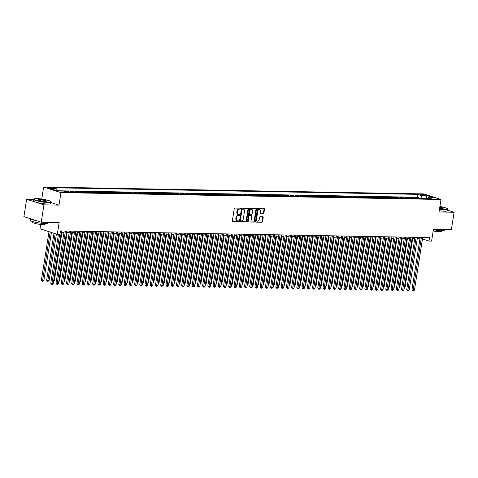 <?xml version="1.0" encoding="UTF-8"?>
<svg xmlns="http://www.w3.org/2000/svg" width="478" height="478" viewBox="0 0 478 478"><rect width="100%" height="100%" fill="white"/><g stroke="black" fill="none" stroke-linecap="round" stroke-linejoin="round"><path stroke-width="0.72" d="M240.607 208.653A0.49 0.353 107.8 0 0 240.32 208.169L234.859 208.073A0.699 0.502 107.8 0 0 234.244 208.743L232.32 221.015A0.699 0.502 107.8 0 0 232.726 221.708L238.187 221.804A0.49 0.353 107.8 0 0 238.337 220.848L237.632 220.836A2.235 1.613 107.8 0 1 237.285 220.782A2.235 1.613 107.8 0 1 236.329 218.625L236.485 217.604A2.235 1.613 107.8 0 1 238.474 215.453L239.179 215.464A0.49 0.353 107.8 0 0 239.329 214.508L238.624 214.497A2.235 1.613 107.8 0 1 238.277 214.443A2.235 1.613 107.8 0 1 237.321 212.286L237.482 211.264A2.235 1.613 107.8 0 1 239.466 209.113L240.171 209.125A0.49 0.353 107.8 0 0 240.607 208.653M238.277 214.443L237.811 214.293A2.235 1.613 107.8 0 1 236.849 212.136L237.01 211.115A2.235 1.613 107.8 0 1 239 208.964L239.705 208.976A0.49 0.353 107.8 0 0 240.087 208.169M232.433 221.559L237.715 221.655A0.49 0.353 107.8 0 0 238.104 220.848M237.285 220.782L236.819 220.633A2.235 1.613 107.8 0 1 235.857 218.476L236.018 217.454A2.235 1.613 107.8 0 1 238.002 215.303L238.713 215.315A0.49 0.353 107.8 0 0 239.096 214.508M420.664 194.199A2.276 0.335 8.9 0 0 419.917 194.331A2.276 0.335 8.9 0 0 421.22 194.851A2.276 0.335 8.9 0 0 423.663 195.167A2.276 0.335 8.9 0 0 424.41 195.036A2.276 0.335 8.9 0 0 423.102 194.522A2.276 0.335 8.9 0 0 420.664 194.199M263.318 213.403A0.699 0.502 107.8 0 0 263.94 212.734L264.483 209.292A0.699 0.502 107.8 0 0 264.071 208.599L258.012 208.492A0.699 0.502 107.8 0 0 257.391 209.161L255.467 221.434A0.699 0.502 107.8 0 0 255.873 222.127L261.938 222.234A0.699 0.502 107.8 0 0 262.559 221.559L263.211 217.4A0.699 0.502 107.8 0 0 262.804 216.713L260.211 216.665A0.699 0.502 107.8 0 0 259.59 217.335L259.267 219.402A1.864 1.344 107.8 0 1 257.319 221.153A1.864 1.344 107.8 0 1 256.519 219.348L257.779 211.27A1.864 1.344 107.8 0 1 259.727 209.519A1.864 1.344 107.8 0 1 260.528 211.324L260.319 212.668A0.699 0.502 107.8 0 0 260.725 213.361L262.852 213.254A0.699 0.502 107.8 0 0 263.474 212.585L264.011 209.137A0.699 0.502 107.8 0 0 263.898 208.599M33.532 199.392L26.619 199.266L43.946 204.847L41.227 222.21L59.158 222.533L57.306 234.34L59.923 234.387L60.467 230.916L429.531 237.578L428.987 241.049L431.604 241.097L433.45 229.291L451.381 229.613L454.1 212.25L447.504 210.129M43.946 204.847L58.997 205.116L60.951 192.616L441.009 199.475L439.049 211.981L454.1 212.25M248.5 209A0.699 0.502 107.8 0 0 248.094 208.312L242.029 208.199A0.699 0.502 107.8 0 0 241.408 208.874L239.49 221.147A0.699 0.502 107.8 0 0 239.896 221.834L245.961 221.947A0.699 0.502 107.8 0 0 246.576 221.272L248.5 209L248.034 208.85A0.699 0.502 107.8 0 0 247.915 208.306M250.018 208.348L256.083 208.456A0.699 0.502 107.8 0 1 256.489 209.149L254.571 221.416A0.699 0.502 107.8 0 1 253.949 222.091L251.356 222.043A0.699 0.502 107.8 0 1 250.944 221.35L251.727 216.373A0.699 0.502 107.8 0 0 251.32 215.686L249.6 215.656A0.699 0.502 107.8 0 0 248.978 216.325L248.166 221.505A0.49 0.353 107.8 0 1 247.449 221.493L249.402 209.017A0.699 0.502 107.8 0 1 250.018 208.348M41.227 222.21L23.9 216.63L26.619 199.266M418.65 198.519L418.77 197.767L415.627 197.713L417.336 198.262L415.239 198.227A2.844 1.924 91 0 1 415.699 198.466M413.416 198.424L413.53 197.671L410.393 197.617L412.102 198.167L410.005 198.131A2.844 1.924 91 0 1 410.465 198.37M408.182 198.328L408.296 197.581L405.159 197.522L406.868 198.071L404.77 198.035A2.844 1.924 91 0 1 405.23 198.274M402.942 198.233L403.062 197.486L399.919 197.426L401.634 197.976L399.536 197.94A2.844 1.924 91 0 1 399.996 198.185M397.708 198.143L397.827 197.39L394.685 197.336L396.393 197.886L394.302 197.844A2.844 1.924 91 0 1 394.762 198.089M392.474 198.047L392.593 197.294L389.45 197.241L391.159 197.79L389.068 197.749A2.844 1.924 91 0 1 389.522 197.994M387.24 197.952L387.359 197.199L384.216 197.145L385.925 197.695L383.834 197.659A2.844 1.924 91 0 1 384.288 197.898M382.006 197.856L382.125 197.109L378.982 197.05L380.691 197.599L378.6 197.563A2.844 1.924 91 0 1 379.054 197.802M376.772 197.761L376.885 197.014L373.748 196.954L375.457 197.504L373.36 197.468A2.844 1.924 91 0 1 373.82 197.707M371.537 197.671L371.651 196.918L368.514 196.858L370.223 197.414L368.126 197.372A2.844 1.924 91 0 1 368.586 197.617M366.303 197.575L366.417 196.822L363.28 196.769L364.989 197.318L362.892 197.277A2.844 1.924 91 0 1 363.352 197.522M361.063 197.48L361.183 196.727L358.04 196.673L359.749 197.223L357.658 197.187A2.844 1.924 91 0 1 358.118 197.426M355.829 197.384L355.949 196.631L352.806 196.578L354.515 197.127L352.423 197.091A2.844 1.924 91 0 1 352.884 197.33M350.595 197.289L350.715 196.542L347.572 196.482L349.281 197.032L347.189 196.996A2.844 1.924 91 0 1 347.643 197.235M345.361 197.193L345.48 196.446L342.338 196.386L344.046 196.936L341.955 196.9A2.844 1.924 91 0 1 342.409 197.145M340.127 197.103L340.246 196.35L337.104 196.297L338.812 196.846L336.715 196.805A2.844 1.924 91 0 1 337.175 197.05M334.893 197.008L335.006 196.255L331.869 196.201L333.578 196.751L331.481 196.709A2.844 1.924 91 0 1 331.941 196.954M329.659 196.912L329.772 196.159L326.635 196.105L328.344 196.655L326.247 196.619A2.844 1.924 91 0 1 326.707 196.858M324.419 196.816L324.538 196.07L321.395 196.01L323.104 196.56L321.013 196.524A2.844 1.924 91 0 1 321.473 196.763M319.185 196.721L319.304 195.974L316.161 195.914L317.87 196.464L315.779 196.428A2.844 1.924 91 0 1 316.239 196.667M313.95 196.631L314.07 195.878L310.927 195.819L312.636 196.374L310.545 196.333A2.844 1.924 91 0 1 310.999 196.578M308.716 196.536L308.836 195.783L305.693 195.729L307.402 196.279L305.311 196.237A2.844 1.924 91 0 1 305.765 196.482M303.482 196.44L303.602 195.687L300.459 195.633L302.168 196.183L300.07 196.147A2.844 1.924 91 0 1 300.531 196.386M298.248 196.344L298.362 195.592L295.225 195.538L296.934 196.088L294.836 196.052A2.844 1.924 91 0 1 295.296 196.291M293.014 196.249L293.128 195.502L289.991 195.442L291.7 195.992L289.602 195.956A2.844 1.924 91 0 1 290.062 196.195M287.774 196.153L287.893 195.406L284.751 195.347L286.465 195.896L284.368 195.861A2.844 1.924 91 0 1 284.828 196.105M282.54 196.064L282.659 195.311L279.516 195.257L281.225 195.807L279.134 195.765A2.844 1.924 91 0 1 279.594 196.01M277.306 195.968L277.425 195.215L274.282 195.161L275.991 195.711L273.9 195.669A2.844 1.924 91 0 1 274.354 195.914M272.072 195.872L272.191 195.12L269.048 195.066L270.757 195.616L268.666 195.58A2.844 1.924 91 0 1 269.12 195.819M266.838 195.777L266.957 195.03L263.814 194.97L265.523 195.52L263.432 195.484A2.844 1.924 91 0 1 263.886 195.723M261.603 195.681L261.717 194.934L258.58 194.875L260.289 195.424L258.192 195.388A2.844 1.924 91 0 1 258.652 195.627M256.369 195.592L256.483 194.839L253.346 194.779L255.055 195.335L252.958 195.293A2.844 1.924 91 0 1 253.418 195.538M251.135 195.496L251.249 194.743L248.112 194.689L249.821 195.239L247.724 195.197A2.844 1.924 91 0 1 248.184 195.442M245.895 195.4L246.015 194.648L242.872 194.594L244.581 195.144L242.489 195.108A2.844 1.924 91 0 1 242.949 195.347M240.661 195.305L240.781 194.552L237.638 194.498L239.347 195.048L237.255 195.012A2.844 1.924 91 0 1 237.715 195.251M235.427 195.209L235.546 194.462L232.404 194.403L234.112 194.952L232.021 194.916A2.844 1.924 91 0 1 232.475 195.155M230.193 195.114L230.312 194.367L227.169 194.307L228.878 194.857L226.787 194.821A2.844 1.924 91 0 1 227.241 195.066M224.959 195.024L225.078 194.271L221.935 194.217L223.644 194.767L221.547 194.725A2.844 1.924 91 0 1 222.007 194.97M219.725 194.928L219.838 194.176L216.701 194.122L218.41 194.671L216.313 194.63A2.844 1.924 91 0 1 216.773 194.875M214.491 194.833L214.604 194.08L211.467 194.026L213.176 194.576L211.079 194.54A2.844 1.924 91 0 1 211.539 194.779M209.25 194.737L209.37 193.99L206.227 193.931L207.942 194.48L205.845 194.444A2.844 1.924 91 0 1 206.305 194.683M204.016 194.642L204.136 193.895L200.993 193.835L202.702 194.385L200.611 194.349A2.844 1.924 91 0 1 201.071 194.588M198.782 194.552L198.902 193.799L195.759 193.739L197.468 194.295L195.377 194.253A2.844 1.924 91 0 1 195.831 194.498M193.548 194.456L193.668 193.704L190.525 193.65L192.234 194.199L190.142 194.158A2.844 1.924 91 0 1 190.597 194.403M188.314 194.361L188.434 193.608L185.291 193.554L187 194.104L184.908 194.068A2.844 1.924 91 0 1 185.362 194.307M183.08 194.265L183.194 193.512L180.057 193.459L181.765 194.008L179.668 193.972A2.844 1.924 91 0 1 180.128 194.211M177.846 194.17L177.959 193.423L174.823 193.363L176.531 193.913L174.434 193.877A2.844 1.924 91 0 1 174.894 194.116M172.612 194.074L172.725 193.327L169.582 193.267L171.297 193.817L169.2 193.781A2.844 1.924 91 0 1 169.66 194.026M167.372 193.984L167.491 193.231L164.348 193.178L166.057 193.727L163.966 193.686A2.844 1.924 91 0 1 164.426 193.931M162.138 193.889L162.257 193.136L159.114 193.082L160.823 193.632L158.732 193.59A2.844 1.924 91 0 1 159.192 193.835M156.904 193.793L157.023 193.04L153.88 192.987L155.589 193.536L153.498 193.5A2.844 1.924 91 0 1 153.952 193.739M151.669 193.698L151.789 192.951L148.646 192.891L150.355 193.441L148.264 193.405A2.844 1.924 91 0 1 148.718 193.644M146.435 193.602L146.555 192.855L143.412 192.795L145.121 193.345L143.024 193.309A2.844 1.924 91 0 1 143.484 193.548M141.201 193.512L141.315 192.759L138.178 192.7L139.887 193.255L137.789 193.214A2.844 1.924 91 0 1 138.25 193.459M135.967 193.417L136.081 192.664L132.944 192.61L134.653 193.16L132.555 193.118A2.844 1.924 91 0 1 133.015 193.363M130.727 193.321L130.847 192.568L127.704 192.514L129.413 193.064L127.321 193.028A2.844 1.924 91 0 1 127.781 193.267M125.493 193.226L125.612 192.473L122.47 192.419L124.178 192.969L122.087 192.933A2.844 1.924 91 0 1 122.547 193.172M120.259 193.13L120.378 192.383L117.235 192.323L118.944 192.873L116.853 192.837A2.844 1.924 91 0 1 117.307 193.076M115.025 193.034L115.144 192.287L112.001 192.228L113.71 192.777L111.619 192.742A2.844 1.924 91 0 1 112.073 192.987M109.791 192.945L109.91 192.192L106.767 192.138L108.476 192.688L106.379 192.646A2.844 1.924 91 0 1 106.839 192.891M104.557 192.849L104.67 192.096L101.533 192.042L103.242 192.592L101.145 192.55A2.844 1.924 91 0 1 101.605 192.795M99.322 192.754L99.436 192.001L96.299 191.947L98.008 192.497L95.911 192.461A2.844 1.924 91 0 1 96.371 192.7M94.082 192.658L94.202 191.911L91.059 191.851L92.774 192.401L90.677 192.365A2.844 1.924 91 0 1 91.137 192.604M88.848 192.562L88.968 191.815L85.825 191.756L87.534 192.305L85.443 192.27A2.844 1.924 91 0 1 85.903 192.509M83.614 192.473L83.734 191.72L80.591 191.66L82.3 192.216L80.208 192.174A2.844 1.924 91 0 1 80.663 192.419M78.38 192.377L78.5 191.624L75.357 191.57L77.066 192.12L74.974 192.078A2.844 1.924 91 0 1 75.428 192.323M73.146 192.281L73.265 191.529L70.123 191.475L71.831 192.025L69.74 191.989A2.844 1.924 91 0 1 70.194 192.228M67.912 192.186L68.025 191.433L64.888 191.379L66.209 191.923M51.361 188.428L52.514 188.452A2.205 0.323 8.9 0 0 53.237 188.326A2.205 0.323 8.9 0 0 51.971 187.824A2.205 0.323 8.9 0 0 49.61 187.519L48.457 187.496A2.205 0.323 8.9 0 0 47.734 187.621A2.205 0.323 8.9 0 0 48.995 188.123A2.205 0.323 8.9 0 0 51.361 188.428M60.951 192.616L43.629 187.041L423.681 193.901L441.009 199.475M418.77 197.767L417.198 197.265L417.653 194.349L53.303 187.77L56.583 188.822L57.444 190.853M417.653 194.349L420.933 195.4L426.693 195.508L433.809 197.796L428.049 197.695L431.329 198.746L66.98 192.168L63.699 191.116L57.946 191.009L50.823 188.72L56.583 188.822M68.025 191.433L69.74 191.989M73.265 191.529L74.974 192.078M78.5 191.624L80.208 192.174M83.734 191.72L85.443 192.27M88.968 191.815L90.677 192.365M94.202 191.911L95.911 192.461M99.436 192.001L101.145 192.55M104.67 192.096L106.379 192.646M109.91 192.192L111.619 192.742M115.144 192.287L116.853 192.837M120.378 192.383L122.087 192.933M125.612 192.473L127.321 193.028M130.847 192.568L132.555 193.118M136.081 192.664L137.789 193.214M141.315 192.759L143.024 193.309M146.555 192.855L148.264 193.405M151.789 192.951L153.498 193.5M157.023 193.04L158.732 193.59M162.257 193.136L163.966 193.686M167.491 193.231L169.2 193.781M172.725 193.327L174.434 193.877M177.959 193.423L179.668 193.972M183.194 193.512L184.908 194.068M188.434 193.608L190.142 194.158M193.668 193.704L195.377 194.253M198.902 193.799L200.611 194.349M204.136 193.895L205.845 194.444M209.37 193.99L211.079 194.54M214.604 194.08L216.313 194.63M219.838 194.176L221.547 194.725M225.078 194.271L226.787 194.821M230.312 194.367L232.021 194.916M235.546 194.462L237.255 195.012M240.781 194.552L242.489 195.108M246.015 194.648L247.724 195.197M251.249 194.743L252.958 195.293M256.483 194.839L258.192 195.388M261.717 194.934L263.432 195.484M266.957 195.03L268.666 195.58M272.191 195.12L273.9 195.669M277.425 195.215L279.134 195.765M282.659 195.311L284.368 195.861M287.893 195.406L289.602 195.956M293.128 195.502L294.836 196.052M298.362 195.592L300.07 196.147M303.602 195.687L305.311 196.237M308.836 195.783L310.545 196.333M314.07 195.878L315.779 196.428M319.304 195.974L321.013 196.524M324.538 196.07L326.247 196.619M329.772 196.159L331.481 196.709M335.006 196.255L336.715 196.805M340.246 196.35L341.955 196.9M345.48 196.446L347.189 196.996M350.715 196.542L352.423 197.091M355.949 196.631L357.658 197.187M361.183 196.727L362.892 197.277M366.417 196.822L368.126 197.372M371.651 196.918L373.36 197.468M376.885 197.014L378.6 197.563M382.125 197.109L383.834 197.659M387.359 197.199L389.068 197.749M392.593 197.294L394.302 197.844M397.827 197.39L399.536 197.94M403.062 197.486L404.77 198.035M408.296 197.581L410.005 198.131M413.53 197.671L415.239 198.227M417.198 197.265L57.408 190.77M40.66 224.421L39.979 228.759L57.306 234.34M41.747 199.057L43.629 187.041M422.468 238.952L428.987 241.049M61.28 232.278L63.98 232.326M66.52 232.368L69.214 232.422M71.754 232.463L74.454 232.511M76.988 232.559L79.689 232.607M82.222 232.655L84.923 232.702M87.456 232.75L90.157 232.798M92.69 232.84L95.391 232.894M97.924 232.935L100.625 232.983M103.158 233.031L105.859 233.079M108.398 233.127L111.093 233.174M113.633 233.222L116.333 233.27M118.867 233.318L121.567 233.366M124.101 233.407L126.801 233.461M129.335 233.503L132.036 233.551M134.569 233.599L137.27 233.646M139.803 233.694L142.504 233.742M145.043 233.79L147.738 233.838M150.277 233.879L152.978 233.933M155.511 233.975L158.212 234.023M160.745 234.071L163.446 234.118M165.98 234.166L168.68 234.214M171.214 234.262L173.914 234.31M176.448 234.357L179.148 234.405M181.682 234.447L184.383 234.501M186.922 234.543L189.623 234.59M192.156 234.638L194.857 234.686M197.39 234.734L200.091 234.782M202.624 234.829L205.325 234.877M207.858 234.919L210.559 234.973M213.092 235.015L215.793 235.062M218.327 235.11L221.027 235.158M223.567 235.206L226.261 235.254M228.801 235.301L231.501 235.349M234.035 235.397L236.735 235.445M239.269 235.487L241.97 235.54M244.503 235.582L247.204 235.63M249.737 235.678L252.438 235.726M254.971 235.774L257.672 235.821M260.211 235.869L262.906 235.917M265.445 235.959L268.146 236.013M270.679 236.054L273.38 236.102M275.914 236.15L278.614 236.198M281.148 236.246L283.848 236.293M286.382 236.341L289.082 236.389M291.616 236.437L294.317 236.485M296.85 236.526L299.551 236.58M302.09 236.622L304.785 236.67M307.324 236.718L310.025 236.765M312.558 236.813L315.259 236.861M317.792 236.909L320.493 236.957M323.026 236.998L325.727 237.052M328.261 237.094L330.961 237.142M333.495 237.19L336.195 237.237M338.735 237.285L341.429 237.333M343.969 237.381L346.67 237.429M349.203 237.476L351.904 237.524M354.437 237.566L357.138 237.62M359.671 237.662L362.372 237.709M364.905 237.757L367.606 237.805M370.139 237.853L372.84 237.901M375.379 237.948L378.074 237.996M380.613 238.038L383.314 238.092M385.848 238.134L388.548 238.181M391.082 238.229L393.782 238.277M396.316 238.325L399.016 238.373M401.55 238.42L404.251 238.468M406.784 238.516L409.485 238.564M412.018 238.606L414.719 238.659M417.258 238.701L419.953 238.749M67.057 192.174A2.844 1.924 -89 0 0 66.597 191.929M72.292 192.264A2.844 1.924 -89 0 0 71.831 192.025M77.526 192.359A2.844 1.924 -89 0 0 77.066 192.12M82.76 192.455A2.844 1.924 -89 0 0 82.3 192.216M87.994 192.55A2.844 1.924 -89 0 0 87.534 192.305M93.228 192.646A2.844 1.924 -89 0 0 92.774 192.401M98.462 192.736A2.844 1.924 -89 0 0 98.008 192.497M103.696 192.831A2.844 1.924 -89 0 0 103.242 192.592M108.936 192.927A2.844 1.924 -89 0 0 108.476 192.688M114.17 193.022A2.844 1.924 -89 0 0 113.71 192.777M119.404 193.118A2.844 1.924 -89 0 0 118.944 192.873M124.639 193.214A2.844 1.924 -89 0 0 124.178 192.969M129.873 193.303A2.844 1.924 -89 0 0 129.413 193.064M135.107 193.399A2.844 1.924 -89 0 0 134.653 193.16M140.341 193.494A2.844 1.924 -89 0 0 139.887 193.255M145.581 193.59A2.844 1.924 -89 0 0 145.121 193.345M150.815 193.686A2.844 1.924 -89 0 0 150.355 193.441M156.049 193.775A2.844 1.924 -89 0 0 155.589 193.536M161.283 193.871A2.844 1.924 -89 0 0 160.823 193.632M166.517 193.966A2.844 1.924 -89 0 0 166.057 193.727M171.751 194.062A2.844 1.924 -89 0 0 171.297 193.817M176.985 194.158A2.844 1.924 -89 0 0 176.531 193.913M182.226 194.253A2.844 1.924 -89 0 0 181.765 194.008M187.46 194.343A2.844 1.924 -89 0 0 187 194.104M192.694 194.438A2.844 1.924 -89 0 0 192.234 194.199M197.928 194.534A2.844 1.924 -89 0 0 197.468 194.295M203.162 194.63A2.844 1.924 -89 0 0 202.702 194.385M208.396 194.725A2.844 1.924 -89 0 0 207.942 194.48M213.63 194.815A2.844 1.924 -89 0 0 213.176 194.576M218.864 194.91A2.844 1.924 -89 0 0 218.41 194.671M224.104 195.006A2.844 1.924 -89 0 0 223.644 194.767M229.338 195.102A2.844 1.924 -89 0 0 228.878 194.857M234.573 195.197A2.844 1.924 -89 0 0 234.112 194.952M239.807 195.293A2.844 1.924 -89 0 0 239.347 195.048M245.041 195.383A2.844 1.924 -89 0 0 244.581 195.144M250.275 195.478A2.844 1.924 -89 0 0 249.821 195.239M255.509 195.574A2.844 1.924 -89 0 0 255.055 195.335M260.749 195.669A2.844 1.924 -89 0 0 260.289 195.424M265.983 195.765A2.844 1.924 -89 0 0 265.523 195.52M271.217 195.855A2.844 1.924 -89 0 0 270.757 195.616M276.451 195.95A2.844 1.924 -89 0 0 275.991 195.711M281.685 196.046A2.844 1.924 -89 0 0 281.225 195.807M286.92 196.141A2.844 1.924 -89 0 0 286.465 195.896M292.154 196.237A2.844 1.924 -89 0 0 291.7 195.992M297.388 196.333A2.844 1.924 -89 0 0 296.934 196.088M302.628 196.422A2.844 1.924 -89 0 0 302.168 196.183M307.862 196.518A2.844 1.924 -89 0 0 307.402 196.279M313.096 196.613A2.844 1.924 -89 0 0 312.636 196.374M318.33 196.709A2.844 1.924 -89 0 0 317.87 196.464M323.564 196.805A2.844 1.924 -89 0 0 323.104 196.56M328.798 196.894A2.844 1.924 -89 0 0 328.344 196.655M334.032 196.99A2.844 1.924 -89 0 0 333.578 196.751M339.272 197.085A2.844 1.924 -89 0 0 338.812 196.846M344.507 197.181A2.844 1.924 -89 0 0 344.046 196.936M349.741 197.277A2.844 1.924 -89 0 0 349.281 197.032M354.975 197.372A2.844 1.924 -89 0 0 354.515 197.127M360.209 197.462A2.844 1.924 -89 0 0 359.749 197.223M365.443 197.557A2.844 1.924 -89 0 0 364.989 197.318M370.677 197.653A2.844 1.924 -89 0 0 370.223 197.414M375.917 197.749A2.844 1.924 -89 0 0 375.457 197.504M381.151 197.844A2.844 1.924 -89 0 0 380.691 197.599M386.385 197.934A2.844 1.924 -89 0 0 385.925 197.695M391.619 198.029A2.844 1.924 -89 0 0 391.159 197.79M396.854 198.125A2.844 1.924 -89 0 0 396.393 197.886M402.088 198.221A2.844 1.924 -89 0 0 401.634 197.976M407.322 198.316A2.844 1.924 -89 0 0 406.868 198.071M412.556 198.412A2.844 1.924 -89 0 0 412.102 198.167M428.049 197.695L427.015 198.669M417.796 198.501A2.844 1.924 -89 0 0 417.336 198.262M422.289 198.585L420.933 195.4M426.693 195.508L426.071 198.651M58.997 205.116L51.021 202.553M239.603 221.69L245.489 221.792A0.699 0.502 107.8 0 0 246.11 221.123L248.034 208.85M242.448 209.167A0.49 0.353 107.8 0 0 242.011 209.639L240.326 220.406A0.49 0.353 107.8 0 0 240.607 220.89L241.354 220.908A2.235 1.613 107.8 0 0 243.338 218.751L244.491 211.39A2.235 1.613 107.8 0 0 243.535 209.239A2.235 1.613 107.8 0 0 243.188 209.179L241.976 209.017A0.49 0.353 107.8 0 0 241.545 209.484L242.011 209.639M240.464 220.848L240.141 220.74A0.49 0.353 107.8 0 1 239.854 220.256L241.545 209.484M243.535 209.239L243.063 209.083A2.235 1.613 107.8 0 0 242.722 209.029L243.188 209.179M241.976 209.017L242.722 209.029M251.064 221.894L253.477 221.941A0.699 0.502 107.8 0 0 254.099 221.266L256.023 208.994A0.699 0.502 107.8 0 0 255.909 208.45M251.058 215.602A0.699 0.502 107.8 0 0 250.848 215.536L249.128 215.5A0.699 0.502 107.8 0 0 248.506 216.176L247.7 221.356L248.166 221.505M247.467 221.756A0.49 0.353 107.8 0 0 247.7 221.356M252.533 211.21A1.864 1.344 107.8 0 0 251.733 209.412A1.864 1.344 107.8 0 0 249.785 211.162L249.337 214.007A0.699 0.502 107.8 0 0 249.749 214.7L251.47 214.73A0.699 0.502 107.8 0 0 252.091 214.054L252.533 211.21M251.733 209.412L251.261 209.256A1.864 1.344 107.8 0 0 249.319 211.013L249.785 211.162M249.54 214.634L249.277 214.55A0.699 0.502 107.8 0 1 248.871 213.857L249.319 211.013M260.432 213.212L262.852 213.254M259.727 209.519L259.261 209.37A1.864 1.344 107.8 0 0 257.313 211.121L257.779 211.27M257.319 221.153L256.853 221.003A1.864 1.344 107.8 0 1 256.047 219.199L257.313 211.121M255.587 221.977L261.472 222.085A0.699 0.502 107.8 0 0 262.093 221.41L262.745 217.251A0.699 0.502 107.8 0 0 262.625 216.707M49.001 231.663L41.389 280.239L42.56 280.622L43.868 280.64L51.421 232.445M50.166 232.039L42.464 281.417L41.389 280.239M43.868 280.64L42.464 281.417M58.412 234.357L50.758 283.257L51.929 283.633L59.642 234.381M53.237 283.657L52.353 284.44L51.827 284.428L51.929 283.633L53.237 283.657L61.495 230.934M51.827 284.428L50.758 283.257M36.645 198.603A8.67 1.279 8.9 0 0 33.92 198.926A8.67 1.279 8.9 0 0 38.198 200.939A8.67 1.279 8.9 0 0 48.075 202.284A8.67 1.279 8.9 0 0 50.859 201.579A8.67 1.279 8.9 0 0 45.356 199.69A8.67 1.279 8.9 0 0 36.645 198.603M50.859 201.579L51.038 201.818A8.885 1.309 -171.1 0 1 51.104 202.027A8.885 1.309 -171.1 0 1 48.182 202.535A8.885 1.309 -171.1 0 1 38.652 201.292A8.885 1.309 -171.1 0 1 33.55 199.278A8.885 1.309 -171.1 0 1 33.675 199.099L33.92 198.926M39.501 199.523A4.338 0.639 -171.1 0 1 44.436 200.198A4.338 0.639 -171.1 0 1 46.581 201.202A4.338 0.639 -171.1 0 1 45.213 201.363A4.338 0.639 -171.1 0 1 40.863 200.82A4.338 0.639 -171.1 0 1 38.109 199.876A4.338 0.639 -171.1 0 1 39.501 199.523M46.402 201.28A4.123 0.609 8.9 0 0 43.994 200.348A4.123 0.609 8.9 0 0 39.608 199.78A4.123 0.609 8.9 0 0 38.258 200.001M47.925 222.33L47.818 222.999A8.885 1.309 -171.1 0 1 44.896 223.513A8.885 1.309 -171.1 0 1 35.366 222.264A8.885 1.309 -171.1 0 1 30.263 220.25L30.496 218.757M36.728 220.758A8.885 1.309 -171.1 0 1 30.688 218.816M45.219 223.513L45.111 224.212A6.399 0.944 -171.1 0 1 43.008 224.582A6.399 0.944 -171.1 0 1 36.143 223.686A6.399 0.944 -171.1 0 1 32.474 222.234L32.582 221.535M51.104 202.027L50.865 203.556A8.885 1.309 -171.1 0 1 47.943 204.064A8.885 1.309 -171.1 0 1 38.413 202.821A8.885 1.309 -171.1 0 1 33.311 200.808L33.55 199.278M439.521 208.988A8.67 1.279 8.9 0 0 444.618 209.442A8.67 1.279 8.9 0 0 447.402 208.743A8.67 1.279 8.9 0 0 439.909 206.472M447.402 208.743L447.581 208.976A8.885 1.309 -171.1 0 1 447.647 209.185A8.885 1.309 -171.1 0 1 444.725 209.693A8.885 1.309 -171.1 0 1 439.479 209.227M439.814 207.111A4.338 0.639 -171.1 0 1 443.124 208.36A4.338 0.639 -171.1 0 1 441.762 208.522A4.338 0.639 -171.1 0 1 439.617 208.348M442.945 208.438A4.123 0.609 8.9 0 0 439.772 207.35M444.468 229.488L444.361 230.157A8.885 1.309 -171.1 0 1 441.439 230.671A8.885 1.309 -171.1 0 1 433.385 229.733M441.768 230.671L441.654 231.37A6.399 0.944 -171.1 0 1 439.551 231.74A6.399 0.944 -171.1 0 1 433.193 230.952M447.647 209.185L447.408 210.714A8.885 1.309 -171.1 0 1 444.486 211.222A8.885 1.309 -171.1 0 1 439.24 210.756M53.996 233.27L46.623 280.335L49.103 280.735L56.416 234.053M55.167 233.646L47.698 281.512L46.623 280.335M49.103 280.735L47.698 281.512M53.679 280.819L54.343 280.831L61.943 232.29M54.343 280.831L53.572 281.512M58.913 280.915L59.577 280.927L67.177 232.38M59.577 280.927L58.806 281.608M64.148 281.01L64.811 281.022L72.411 232.475M64.811 281.022L64.04 281.697M64.189 230.982L55.992 283.352L57.163 283.729L65.42 230.999M58.471 283.753L57.587 284.535L57.061 284.524L57.163 283.729L58.471 283.753L66.729 231.023M57.061 284.524L55.992 283.352M69.43 231.077L61.226 283.448L62.397 283.824L70.654 231.095M63.705 283.848L62.821 284.631L62.295 284.619L62.397 283.824L63.705 283.848L71.963 231.119M62.295 284.619L61.226 283.448M74.664 231.167L66.46 283.538L67.631 283.92L75.888 231.191M68.94 283.938L67.529 284.715L67.631 283.92L68.94 283.938L77.197 231.215M67.529 284.715L66.46 283.538M79.898 231.262L71.694 283.633L72.865 284.01L81.123 231.286M74.174 284.034L72.77 284.81L72.865 284.01L74.174 284.034L82.431 231.31M72.77 284.81L71.694 283.633M69.388 281.106L70.045 281.118L77.645 232.571M70.045 281.118L69.274 281.793M85.132 231.358L76.928 283.729L78.099 284.105L86.357 231.382M79.408 284.129L78.004 284.906L78.099 284.105L79.408 284.129L87.665 231.406M78.004 284.906L76.928 283.729M74.622 281.195L75.279 281.207L82.879 232.666M75.279 281.207L74.514 281.889M90.366 231.454L82.168 283.824L83.339 284.201L91.591 231.477M84.648 284.225L83.758 285.007L83.238 284.996L83.339 284.201L84.648 284.225L92.899 231.501M83.238 284.996L82.168 283.824M79.856 281.291L80.513 281.303L88.119 232.762M80.513 281.303L79.748 281.984M95.6 231.549L87.402 283.92L88.573 284.296L96.831 231.567M89.882 284.32L88.998 285.103L88.472 285.091L88.573 284.296L89.882 284.32L98.139 231.591M88.472 285.091L87.402 283.92M85.09 281.387L85.747 281.399L93.353 232.852M85.747 281.399L84.982 282.08M100.834 231.639L92.636 284.016L93.808 284.392L102.065 231.663M95.116 284.416L94.232 285.199L93.706 285.187L93.808 284.392L95.116 284.416L103.373 231.687M93.706 285.187L92.636 284.016M90.324 281.482L90.987 281.494L98.588 232.947M90.987 281.494L90.217 282.175M106.074 231.734L97.871 284.105L99.042 284.482L107.299 231.758M100.35 284.506L98.94 285.282L99.042 284.482L100.35 284.506L108.608 231.782M98.94 285.282L97.871 284.105M95.558 281.578L96.221 281.59L103.822 233.043M96.221 281.59L95.451 282.265M111.308 231.83L103.105 284.201L104.276 284.577L112.533 231.854M105.584 284.601L104.174 285.378L104.276 284.577L105.584 284.601L113.842 231.878M104.174 285.378L103.105 284.201M100.792 281.667L101.456 281.679L109.056 233.139M101.456 281.679L100.685 282.361M116.542 231.926L108.339 284.296L109.51 284.673L117.767 231.95M110.818 284.697L109.934 285.48L109.408 285.468L109.51 284.673L110.818 284.697L119.076 231.973M109.408 285.468L108.339 284.296M106.026 281.763L106.69 281.775L114.29 233.234M106.69 281.775L105.919 282.456M121.776 232.021L113.573 284.392L114.744 284.769L123.001 232.039M116.052 284.792L115.168 285.575L114.648 285.563L114.744 284.769L116.052 284.792L124.31 232.063M114.648 285.563L113.573 284.392M127.011 232.117L118.813 284.488L119.978 284.864L128.235 232.135M121.293 284.888L120.402 285.671L119.882 285.659L119.978 284.864L121.293 284.888L129.544 232.159M119.882 285.659L118.813 284.488M132.245 232.206L124.047 284.577L125.218 284.96L133.47 232.23M126.527 284.978L125.117 285.754L125.218 284.96L126.527 284.978L134.784 232.254M125.117 285.754L124.047 284.577M111.266 281.859L111.924 281.871L119.524 233.33M111.924 281.871L111.153 282.552M116.501 281.954L117.158 281.966L124.758 233.419M117.158 281.966L116.393 282.647M121.735 282.05L122.392 282.062L129.998 233.515M122.392 282.062L121.627 282.737M137.479 232.302L129.281 284.673L130.452 285.049L138.71 232.326M131.761 285.073L130.351 285.85L130.452 285.049L131.761 285.073L140.018 232.35M130.351 285.85L129.281 284.673M126.969 282.145L127.626 282.157L135.232 233.611M127.626 282.157L126.861 282.833M142.719 232.398L134.515 284.769L135.686 285.145L143.944 232.422M136.995 285.169L135.585 285.946L135.686 285.145L136.995 285.169L145.252 232.445M135.585 285.946L134.515 284.769M132.203 282.235L132.866 282.247L140.466 233.706M132.866 282.247L132.095 282.928M147.953 232.493L139.749 284.864L140.92 285.241L149.178 232.517M142.229 285.264L141.345 286.047L140.819 286.035L140.92 285.241L142.229 285.264L150.486 232.535M140.819 286.035L139.749 284.864M137.437 282.331L138.1 282.343L145.7 233.802M138.1 282.343L137.329 283.024M153.187 232.589L144.983 284.96L146.154 285.336L154.412 232.607M147.463 285.36L146.579 286.143L146.053 286.131L146.154 285.336L147.463 285.36L155.72 232.631M146.053 286.131L144.983 284.96M142.671 282.426L143.334 282.438L150.934 233.891M143.334 282.438L142.564 283.119M158.421 232.678L150.217 285.055L151.389 285.432L159.646 232.702M152.697 285.456L151.813 286.238L151.293 286.226L151.389 285.432L152.697 285.456L160.955 232.726M151.293 286.226L150.217 285.055M147.911 282.522L148.568 282.534L156.169 233.987M148.568 282.534L147.798 283.215M163.655 232.774L155.452 285.145L156.623 285.521L164.88 232.798M157.931 285.545L156.527 286.322L156.623 285.521L157.931 285.545L166.189 232.822M156.527 286.322L155.452 285.145M153.145 282.618L153.802 282.629L161.403 234.083M153.802 282.629L153.038 283.305M168.889 232.87L160.692 285.241L161.863 285.617L170.114 232.894M163.171 285.641L161.761 286.418L161.863 285.617L163.171 285.641L171.423 232.917M161.761 286.418L160.692 285.241M158.379 282.707L159.037 282.719L166.643 234.178M159.037 282.719L158.272 283.4M174.123 232.965L165.926 285.336L167.097 285.713L175.354 232.989M168.405 285.736L167.521 286.519L166.995 286.507L167.097 285.713L168.405 285.736L176.663 233.013M166.995 286.507L165.926 285.336M163.613 282.803L164.271 282.815L171.877 234.274M164.271 282.815L163.506 283.496M168.848 282.898L169.511 282.91L177.111 234.369M169.511 282.91L168.74 283.591M174.082 282.994L174.745 283.006L182.345 234.459M174.745 283.006L173.974 283.687M179.358 233.061L171.16 285.432L172.331 285.808L180.588 233.079M173.639 285.832L172.755 286.615L172.229 286.603L172.331 285.808L173.639 285.832L181.897 233.103M172.229 286.603L171.16 285.432M184.598 233.156L176.394 285.527L177.565 285.904L185.823 233.174M178.874 285.928L177.989 286.71L177.463 286.698L177.565 285.904L178.874 285.928L187.131 233.198M177.463 286.698L176.394 285.527M189.832 233.246L181.628 285.617L182.799 285.999L191.057 233.27M184.108 286.017L182.698 286.794L182.799 285.999L184.108 286.017L192.365 233.294M182.698 286.794L181.628 285.617M179.316 283.09L179.979 283.101L187.579 234.555M179.979 283.101L179.208 283.777M195.066 233.342L186.862 285.713L188.033 286.089L196.291 233.366M189.342 286.113L187.938 286.89L188.033 286.089L189.342 286.113L197.599 233.389M187.938 286.89L186.862 285.713M184.556 283.185L185.213 283.197L192.813 234.65M185.213 283.197L184.442 283.872M200.3 233.437L192.096 285.808L193.267 286.185L201.525 233.461M194.576 286.208L193.172 286.985L193.267 286.185L194.576 286.208L202.833 233.485M193.172 286.985L192.096 285.808M189.79 283.275L190.447 283.287L198.047 234.746M190.447 283.287L189.682 283.968M205.534 233.533L197.336 285.904L198.507 286.28L206.759 233.557M199.816 286.304L198.926 287.087L198.406 287.075L198.507 286.28L199.816 286.304L208.067 233.575M198.406 287.075L197.336 285.904M195.024 283.37L195.681 283.382L203.287 234.841M195.681 283.382L194.916 284.063M210.768 233.628L202.57 285.999L203.742 286.376L211.999 233.646M205.05 286.4L204.166 287.182L203.64 287.17L203.742 286.376L205.05 286.4L213.308 233.67M203.64 287.17L202.57 285.999M200.258 283.466L200.915 283.478L208.522 234.931M200.915 283.478L200.151 284.159M205.492 283.562L206.155 283.574L213.756 235.027M206.155 283.574L205.385 284.255M210.726 283.657L211.39 283.669L218.99 235.122M211.39 283.669L210.619 284.344M216.002 233.718L207.805 286.095L208.976 286.471L217.233 233.742M210.284 286.495L209.4 287.278L208.874 287.266L208.976 286.471L210.284 286.495L218.542 233.766M208.874 287.266L207.805 286.095M221.242 233.814L213.039 286.185L214.21 286.561L222.467 233.838M215.518 286.585L214.108 287.362L214.21 286.561L215.518 286.585L223.776 233.862M214.108 287.362L213.039 286.185M226.476 233.909L218.273 286.28L219.444 286.657L227.701 233.933M220.752 286.68L219.342 287.457L219.444 286.657L220.752 286.68L229.01 233.957M219.342 287.457L218.273 286.28M215.96 283.747L216.624 283.759L224.224 235.218M216.624 283.759L215.853 284.44M231.711 234.005L223.507 286.376L224.678 286.752L232.935 234.029M225.986 286.776L225.102 287.559L224.576 287.547L224.678 286.752L225.986 286.776L234.244 234.053M224.576 287.547L223.507 286.376M221.195 283.842L221.858 283.854L229.458 235.313M221.858 283.854L221.087 284.535M236.945 234.101L228.741 286.471L229.912 286.848L238.169 234.118M231.221 286.872L230.336 287.654L229.816 287.642L229.912 286.848L231.221 286.872L239.478 234.142M229.816 287.642L228.741 286.471M226.435 283.938L227.092 283.95L234.692 235.409M227.092 283.95L226.321 284.631M242.179 234.196L233.981 286.567L235.146 286.943L243.404 234.214M236.455 286.967L235.57 287.75L235.051 287.738L235.146 286.943L236.455 286.967L244.712 234.238M235.051 287.738L233.981 286.567M231.669 284.034L232.326 284.046L239.926 235.499M232.326 284.046L231.561 284.727M247.413 234.286L239.215 286.657L240.386 287.039L248.638 234.31M241.695 287.057L240.285 287.834L240.386 287.039L241.695 287.057L249.946 234.334M240.285 287.834L239.215 286.657M236.903 284.129L237.56 284.141L245.166 235.594M237.56 284.141L236.795 284.816M252.647 234.381L244.449 286.752L245.62 287.129L253.878 234.405M246.929 287.153L245.519 287.929L245.62 287.129L246.929 287.153L255.186 234.429M245.519 287.929L244.449 286.752M242.137 284.225L242.794 284.237L250.4 235.69M242.794 284.237L242.029 284.912M257.887 234.477L249.683 286.848L250.854 287.224L259.112 234.501M252.163 287.248L250.753 288.025L250.854 287.224L252.163 287.248L260.42 234.525M250.753 288.025L249.683 286.848M247.371 284.314L248.034 284.326L255.634 235.785M248.034 284.326L247.263 285.007M263.121 234.573L254.917 286.943L256.089 287.32L264.346 234.596M257.397 287.344L256.513 288.126L255.987 288.115L256.089 287.32L257.397 287.344L265.654 234.614M255.987 288.115L254.917 286.943M252.605 284.41L253.268 284.422L260.869 235.881M253.268 284.422L252.498 285.103M268.355 234.668L260.151 287.039L261.323 287.415L269.58 234.686M262.631 287.439L261.747 288.222L261.221 288.21L261.323 287.415L262.631 287.439L270.889 234.71M261.221 288.21L260.151 287.039M257.839 284.506L258.502 284.518L266.103 235.971M258.502 284.518L257.732 285.199M273.589 234.758L265.386 287.135L266.557 287.511L274.814 234.782M267.865 287.535L266.981 288.318L266.461 288.306L266.557 287.511L267.865 287.535L276.123 234.806M266.461 288.306L265.386 287.135M263.079 284.601L263.736 284.613L271.337 236.066M263.736 284.613L262.966 285.294M278.823 234.853L270.62 287.224L271.791 287.601L280.048 234.877M273.099 287.625L271.695 288.401L271.791 287.601L273.099 287.625L281.357 234.901M271.695 288.401L270.62 287.224M268.313 284.697L268.971 284.709L276.571 236.162M268.971 284.709L268.206 285.384M284.057 234.949L275.86 287.32L277.031 287.696L285.282 234.973M278.339 287.72L276.929 288.497L277.031 287.696L278.339 287.72L286.591 234.997M276.929 288.497L275.86 287.32M273.547 284.786L274.205 284.798L281.811 236.257M274.205 284.798L273.44 285.48M289.292 235.045L281.094 287.415L282.265 287.792L290.522 235.068M283.574 287.816L282.689 288.598L282.163 288.587L282.265 287.792L283.574 287.816L291.831 235.092M282.163 288.587L281.094 287.415M278.782 284.882L279.439 284.894L287.045 236.353M279.439 284.894L278.674 285.575M294.526 235.14L286.328 287.511L287.499 287.887L295.757 235.158M288.808 287.911L287.923 288.694L287.398 288.682L287.499 287.887L288.808 287.911L297.065 235.182M287.398 288.682L286.328 287.511M284.016 284.978L284.679 284.99L292.279 236.449M284.679 284.99L283.908 285.671M299.766 235.236L291.562 287.607L292.733 287.983L300.991 235.254M294.042 288.007L293.157 288.79L292.632 288.778L292.733 287.983L294.042 288.007L302.299 235.278M292.632 288.778L291.562 287.607M289.25 285.073L289.913 285.085L297.513 236.538M289.913 285.085L289.142 285.766M305 235.325L296.796 287.696L297.967 288.079L306.225 235.349M299.276 288.097L297.866 288.873L297.967 288.079L299.276 288.097L307.533 235.373M297.866 288.873L296.796 287.696M294.484 285.169L295.147 285.181L302.747 236.634M295.147 285.181L294.376 285.856M310.234 235.421L302.03 287.792L303.201 288.168L311.459 235.445M304.51 288.192L303.1 288.969L303.201 288.168L304.51 288.192L312.767 235.469M303.1 288.969L302.03 287.792M299.718 285.264L300.381 285.276L307.981 236.73M300.381 285.276L299.61 285.952M315.468 235.517L307.264 287.887L308.435 288.264L316.693 235.54M309.744 288.288L308.34 289.065L308.435 288.264L309.744 288.288L318.001 235.564M308.34 289.065L307.264 287.887M304.958 285.354L305.615 285.366L313.215 236.825M305.615 285.366L304.844 286.047M320.702 235.612L312.504 287.983L313.67 288.359L321.927 235.636M314.984 288.383L314.094 289.166L313.574 289.154L313.67 288.359L314.984 288.383L323.236 235.654M313.574 289.154L312.504 287.983M310.192 285.45L310.849 285.462L318.45 236.921M310.849 285.462L310.085 286.143M325.936 235.708L317.739 288.079L318.91 288.455L327.161 235.726M320.218 288.479L319.334 289.262L318.808 289.25L318.91 288.455L320.218 288.479L328.476 235.75M318.808 289.25L317.739 288.079M315.426 285.545L316.083 285.557L323.69 237.01M316.083 285.557L315.319 286.238M331.17 235.797L322.973 288.174L324.144 288.551L332.401 235.821M325.452 288.575L324.568 289.357L324.042 289.345L324.144 288.551L325.452 288.575L333.71 235.845M324.042 289.345L322.973 288.174M320.66 285.641L321.318 285.653L328.924 237.106M321.318 285.653L320.553 286.334M325.894 285.736L326.558 285.748L334.158 237.202M326.558 285.748L325.787 286.424M331.129 285.826L331.792 285.838L339.392 237.297M331.792 285.838L331.021 286.519M336.363 285.922L337.026 285.934L344.626 237.393M337.026 285.934L336.255 286.615M341.603 286.017L342.26 286.029L349.86 237.488M342.26 286.029L341.489 286.71M346.837 286.113L347.494 286.125L355.094 237.578M347.494 286.125L346.729 286.806M336.41 235.893L328.207 288.264L329.378 288.64L337.635 235.917M330.686 288.664L329.276 289.441L329.378 288.64L330.686 288.664L338.944 235.941M329.276 289.441L328.207 288.264M341.645 235.989L333.441 288.359L334.612 288.736L342.869 236.013M335.92 288.76L334.51 289.537L334.612 288.736L335.92 288.76L344.178 236.036M334.51 289.537L333.441 288.359M346.879 236.084L338.675 288.455L339.846 288.832L348.104 236.108M341.155 288.855L340.27 289.638L339.744 289.626L339.846 288.832L341.155 288.855L349.412 236.132M339.744 289.626L338.675 288.455M352.113 236.18L343.909 288.551L345.08 288.927L353.338 236.198M346.389 288.951L345.504 289.734L344.985 289.722L345.08 288.927L346.389 288.951L354.646 236.222M344.985 289.722L343.909 288.551M357.347 236.275L349.149 288.646L350.314 289.023L358.572 236.293M351.623 289.047L350.738 289.829L350.219 289.817L350.314 289.023L351.623 289.047L359.88 236.317M350.219 289.817L349.149 288.646M362.581 236.365L354.383 288.736L355.554 289.118L363.806 236.389M356.863 289.136L355.453 289.913L355.554 289.118L356.863 289.136L365.114 236.413M355.453 289.913L354.383 288.736M352.071 286.208L352.728 286.22L360.334 237.674M352.728 286.22L351.963 286.896M367.815 236.461L359.617 288.832L360.788 289.208L369.046 236.485M362.097 289.232L360.687 290.009L360.788 289.208L362.097 289.232L370.354 236.508M360.687 290.009L359.617 288.832M357.305 286.304L357.962 286.316L365.568 237.769M357.962 286.316L357.197 286.991M373.049 236.556L364.851 288.927L366.023 289.304L374.28 236.58M367.331 289.327L365.921 290.104L366.023 289.304L367.331 289.327L375.589 236.604M365.921 290.104L364.851 288.927M362.539 286.394L363.202 286.406L370.803 237.865M363.202 286.406L362.432 287.087M378.289 236.652L370.086 289.023L371.257 289.399L379.514 236.676M372.565 289.423L371.681 290.206L371.155 290.194L371.257 289.399L372.565 289.423L380.823 236.694M371.155 290.194L370.086 289.023M367.773 286.489L368.436 286.501L376.037 237.96M368.436 286.501L367.666 287.182M383.523 236.747L375.32 289.118L376.491 289.495L384.748 236.765M377.799 289.519L376.915 290.301L376.389 290.289L376.491 289.495L377.799 289.519L386.057 236.789M376.389 290.289L375.32 289.118M373.007 286.585L373.671 286.597L381.271 238.05M373.671 286.597L372.9 287.278M388.757 236.837L380.554 289.214L381.725 289.59L389.982 236.861M383.033 289.614L382.149 290.397L381.629 290.385L381.725 289.59L383.033 289.614L391.291 236.885M381.629 290.385L380.554 289.214M378.247 286.68L378.905 286.692L386.505 238.146M378.905 286.692L378.134 287.374M393.992 236.933L385.788 289.304L386.959 289.68L395.216 236.957M388.267 289.704L386.863 290.481L386.959 289.68L388.267 289.704L396.525 236.98M386.863 290.481L385.788 289.304M383.481 286.776L384.139 286.788L391.739 238.241M384.139 286.788L383.374 287.463M388.716 286.866L389.373 286.878L396.979 238.337M389.373 286.878L388.608 287.559M393.95 286.961L394.607 286.973L402.213 238.432M394.607 286.973L393.842 287.654M399.184 287.057L399.847 287.069L407.447 238.528M399.847 287.069L399.076 287.75M404.418 287.153L405.081 287.164L412.681 238.618M405.081 287.164L404.31 287.846M399.226 237.028L391.028 289.399L392.199 289.776L400.45 237.052M393.508 289.799L392.097 290.576L392.199 289.776L393.508 289.799L401.759 237.076M392.097 290.576L391.028 289.399M404.46 237.124L396.262 289.495L397.433 289.871L405.691 237.148M398.742 289.895L397.857 290.678L397.332 290.666L397.433 289.871L398.742 289.895L406.999 237.172M397.332 290.666L396.262 289.495M409.694 237.219L401.496 289.59L402.667 289.967L410.925 237.237M403.976 289.991L403.091 290.773L402.566 290.761L402.667 289.967L403.976 289.991L412.233 237.261M402.566 290.761L401.496 289.59M414.934 237.315L406.73 289.686L407.901 290.062L416.159 237.333M409.21 290.086L408.326 290.869L407.8 290.857L407.901 290.062L409.21 290.086L417.467 237.357M407.8 290.857L406.73 289.686M420.168 237.405L411.964 289.776L413.135 290.152L421.393 237.429M414.444 290.176L413.034 290.953L413.135 290.152L414.444 290.176L422.701 237.452M413.034 290.953L411.964 289.776M48.386 187.962L48.457 187.496M49.497 188.224L49.61 187.519M239 208.964L239.466 209.113M237.01 211.115L237.482 211.264M236.849 212.136L237.321 212.286M238.713 215.315L239.179 215.464M238.002 215.303L238.474 215.453M236.018 217.454L236.485 217.604M235.857 218.476L236.329 218.625M237.715 221.655L238.187 221.804M239.705 208.976L240.171 209.125M246.11 221.123L246.576 221.272M245.489 221.792L245.961 221.947M239.854 220.256L240.326 220.406M256.023 208.994L256.489 209.149M254.099 221.266L254.571 221.416M253.477 221.941L253.949 222.091M250.848 215.536L251.32 215.686M249.128 215.5L249.6 215.656M248.506 216.176L248.978 216.325M248.871 213.857L249.337 214.007M256.047 219.199L256.519 219.348M262.745 217.251L263.211 217.4M262.093 221.41L262.559 221.559M261.472 222.085L261.938 222.234M264.011 209.137L264.483 209.292M263.474 212.585L263.94 212.734M240.064 220.728L240.536 220.878M250.956 215.548L251.428 215.703M249.169 214.532L249.641 214.682"/></g></svg>
